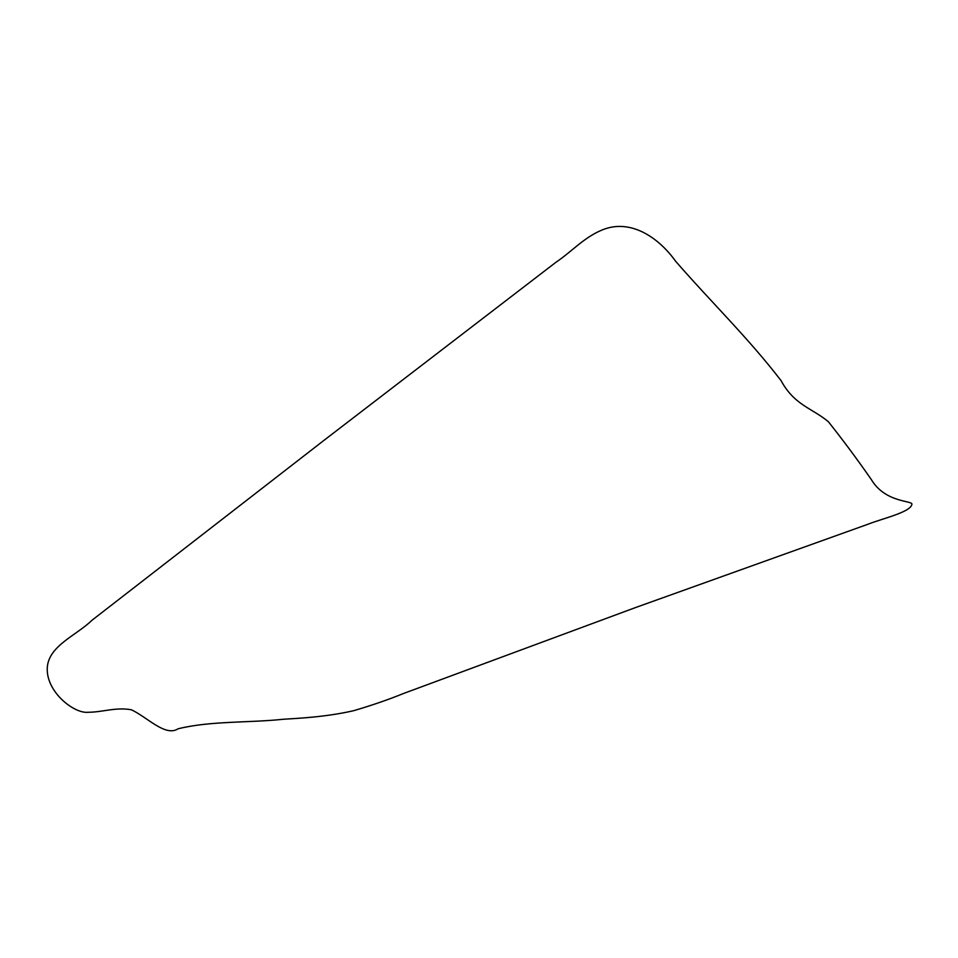 <?xml version="1.0" encoding="UTF-8"?>
<svg xmlns="http://www.w3.org/2000/svg" width="958" height="958" viewBox="0 0 958 958"><rect width="100%" height="100%" fill="white"/><g stroke="black" fill="none" stroke-linecap="round" stroke-linejoin="round"><path stroke-width="1.44" d="M178.092 728.787C210.868 720.715 248.721 722.979 283.604 719.23C299.076 718.26 325.864 717.039 353.634 710.704C371.872 705.339 388.445 699.627 403.318 693.568L635.19 607.683L867.074 524.553C882.761 518.374 910.399 512.267 911.884 504.435C913.453 500.351 885.348 503.261 871.277 479.479C857.362 459.469 843.076 440.225 828.407 421.76C812.612 408.419 794.35 405.27 781.105 380.673C748.174 337.851 710.477 301.351 675.546 261.163C660.002 239.332 633.262 219.574 605.528 228.711C585.53 235.548 572.465 251.236 555.844 262.348L323.984 440.345L92.1 620.173C76.412 635.441 48.774 645.692 47.289 667.51C45.709 691.592 74.005 713.83 88.052 712.273C102.722 712.237 115.75 706.956 131.306 709.77C147.041 716.919 165.351 737.145 178.092 728.787"/></g></svg>
